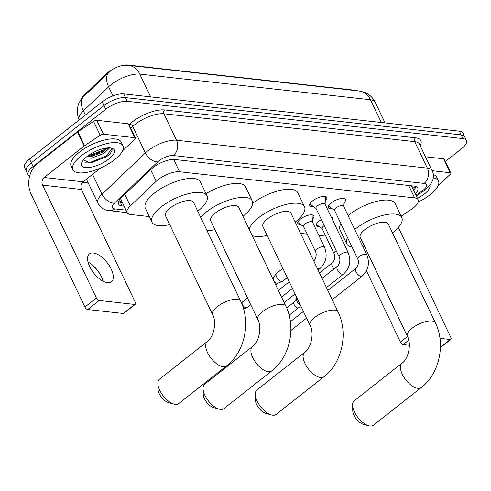 <?xml version="1.0" encoding="UTF-8"?>
<svg xmlns="http://www.w3.org/2000/svg" width="491" height="491" viewBox="0 0 491 491"><rect width="100%" height="100%" fill="white"/><g stroke="black" fill="none" stroke-linecap="round" stroke-linejoin="round"><path stroke-width="0.74" d="M300.688 224.534A8.875 3.327 -25.5 0 1 297.822 223.497A8.875 3.327 -25.5 0 1 300.474 219.084A8.875 3.327 -25.5 0 1 308.532 215.187A8.875 3.327 -25.5 0 1 313.847 215.856A8.875 3.327 -25.5 0 1 312.853 218.728M319.26 226.596A8.875 3.327 -25.5 0 1 316.4 225.565A8.875 3.327 -25.5 0 1 319.046 221.146A8.875 3.327 -25.5 0 1 321.366 219.587M313.497 206.643A9.446 3.535 -25.5 0 1 309.76 205.588A9.446 3.535 -25.5 0 1 312.577 200.893A9.446 3.535 -25.5 0 1 321.145 196.744A9.446 3.535 -25.5 0 1 326.803 197.462A9.446 3.535 -25.5 0 1 325.269 201.028M332.069 208.706A9.446 3.535 -25.5 0 1 328.332 207.656A9.446 3.535 -25.5 0 1 331.149 202.955A9.446 3.535 -25.5 0 1 339.723 198.812A9.446 3.535 -25.5 0 1 345.382 199.524A9.446 3.535 -25.5 0 1 343.841 203.09M401.153 216.193L411.035 209.596A16.645 6.236 154.5 0 0 413.177 208.043A16.645 6.236 154.5 0 0 418.142 199.763A16.645 6.236 154.5 0 0 414.594 197.885L179.571 171.77A16.645 6.236 154.5 0 0 156.199 181.283L130.318 205.925A16.645 6.236 154.5 0 0 127.194 212.621A16.645 6.236 154.5 0 0 130.741 214.499L149.295 216.556M411.483 185.801A16.645 6.236 -25.5 0 1 411.501 185.831L418.142 199.763M357.657 90.823A14.982 5.61 154.5 0 0 355.754 90.326L127.764 64.996A14.982 5.61 154.5 0 0 106.725 73.558L84.084 95.119A14.982 5.61 154.5 0 0 81.168 99.323M300.602 233.372L307.182 234.103M318.868 235.398L325.76 236.165M341.153 237.877L344.031 238.196M331.216 217.047A8.875 3.327 -25.5 0 1 332.425 217.918A8.875 3.327 -25.5 0 1 332.339 219.409M29.65 176.183A16.645 6.236 -25.5 0 1 28.091 174.796A16.645 6.236 -25.5 0 1 33.057 166.51L105.749 109.241L103.975 105.528A16.645 6.236 -25.5 0 1 125.512 97.605L461.135 134.89A16.645 6.236 -25.5 0 1 464.676 136.768A16.645 6.236 -25.5 0 0 461.135 134.89L125.512 97.605A16.645 6.236 -25.5 0 0 103.975 105.528L31.289 162.797L103.975 105.528L102.208 101.815A16.645 6.236 -25.5 0 1 123.738 93.885L459.361 131.177A16.645 6.236 -25.5 0 1 462.909 133.055L466.45 140.481A16.645 6.236 -25.5 0 1 461.485 148.767L445.355 161.471M28.091 174.796L26.324 171.083A16.645 6.236 -25.5 0 1 31.289 162.797A16.645 6.236 -25.5 0 0 26.324 171.083L24.55 167.37A16.645 6.236 -25.5 0 1 29.515 159.084L102.208 101.815M110.187 71.312L83.347 96.776A19.419 11.833 46.4 0 0 83.39 110.825A22.193 8.316 154.5 0 0 79.223 119.749L79.284 119.872M415.361 193.939A16.645 6.236 154.5 0 0 417.749 187.979A16.645 6.236 154.5 0 0 414.201 186.101L174.814 159.507A16.645 6.236 154.5 0 0 151.437 169.021L121.676 197.351A16.645 6.236 154.5 0 0 118.552 204.047A16.645 6.236 154.5 0 0 122.099 205.925L124.113 206.152M416.024 186.525A16.645 6.236 -25.5 0 1 413.594 190.22M105.749 109.241A16.645 6.236 -25.5 0 1 127.286 101.318L462.903 138.609A16.645 6.236 -25.5 0 1 466.45 140.481M88.245 182.965L82.543 182.327M122.339 202.433L120.326 202.212A16.645 6.236 -25.5 0 1 118.509 201.789M433.191 177.822A27.742 10.391 -25.5 0 1 438.475 180.866A27.742 10.391 -25.5 0 1 430.202 194.675A27.742 10.391 -25.5 0 1 418.172 202.065M433.203 174.508A27.742 10.391 -25.5 0 1 436.708 177.153L438.475 180.866M429.901 185.377A18.087 6.776 -25.5 0 1 424.371 194.025A18.087 6.776 -25.5 0 1 417.479 198.37M427.839 306.943A17.756 8.5 51.8 0 0 425.089 301.173M432.123 170.733L450.296 172.752L443.655 158.82A2.774 1.037 -25.5 0 1 444.245 159.133L450.885 173.065A2.774 1.037 154.5 0 0 450.296 172.752M425.476 156.801L443.655 158.82M408.745 340.232L403.215 344.59L409.359 345.277M403.215 344.59A2.774 1.326 -128.2 0 1 400.429 342.086L407.512 336.507M366.446 270.829L400.429 342.086M439.948 338.354L450.229 339.496A2.774 1.326 51.8 0 0 450.842 339.355A2.774 1.326 51.8 0 0 450.799 337.366L398.354 227.413M438.125 185.733L438.598 185.359A2.774 1.037 154.5 0 0 438.905 185.095L450.37 174.182A2.774 1.037 154.5 0 0 450.885 173.065M81.175 155.893A27.742 10.391 -25.5 0 1 106.351 143.716A27.742 10.391 -25.5 0 1 122.977 145.815A27.742 10.391 -25.5 0 1 114.698 159.618A27.742 10.391 -25.5 0 1 89.522 171.795A27.742 10.391 -25.5 0 1 72.895 169.702A27.742 10.391 -25.5 0 1 81.175 155.893M72.895 169.702L71.127 165.983A27.742 10.391 -25.5 0 1 79.401 152.179A27.742 10.391 -25.5 0 1 104.577 140.003A27.742 10.391 -25.5 0 1 121.203 142.102L122.977 145.815M108.867 158.974A18.087 6.776 -25.5 0 1 89.337 167.492A18.087 6.776 -25.5 0 1 81.825 162.411A18.087 6.776 -25.5 0 1 87.005 156.543A18.087 6.776 -25.5 0 1 111.69 148.165A18.087 6.776 -25.5 0 1 108.867 158.974M83.427 159.943L90.129 162.969L106.486 156.825L110.193 153.72L112.224 150.086L112.003 149.264L110.573 147.951M86.545 156.911L90.737 156.746L102.484 152.247L105.565 149.755L106.713 148M85.348 157.949L91.443 158.219L103.19 153.72L105.246 152.198A12.539 4.695 -25.5 0 0 107.13 147.951M109.64 147.871L105.246 152.198M87.754 156.985L103.908 150.663L106.314 148.816M89.589 163L91.547 162.724L106.725 156.561L110.297 153.615M87.386 156.248L103.558 149.927L105.939 148.104M84.998 162.22L91.197 161.981L106.369 155.819L111.819 148.945M368.71 425.74L363.144 424.206A9.986 4.781 -128.2 0 1 352.79 411.059L352.593 405.29A15.534 7.439 51.8 0 0 368.71 425.74A15.534 7.439 51.8 0 0 370.042 426.004A15.534 7.439 51.8 0 0 373.455 425.206L421.278 387.528A15.534 7.439 -128.2 0 1 417.866 388.326A15.534 7.439 -128.2 0 1 403.86 377.149A15.534 7.439 -128.2 0 1 402.049 363.125L354.226 400.803A15.534 7.439 51.8 0 0 352.593 405.29M407.309 336.071A15.534 5.818 154.5 0 1 411.943 328.338A15.534 5.818 154.5 0 1 432.043 320.942A15.534 5.818 154.5 0 1 435.351 322.691L388.271 223.982A15.534 5.818 154.5 0 0 378.96 222.804A15.534 5.818 154.5 0 0 364.862 229.622A15.534 5.818 154.5 0 0 360.228 237.356L407.309 336.071C411.894 343.964 408.162 359.412 402.049 363.125M354.741 229.481A30.516 11.434 -25.5 0 1 355.809 228.622A30.516 11.434 -25.5 0 1 383.502 215.224A30.516 11.434 -25.5 0 1 401.791 217.531A30.516 11.434 -25.5 0 1 392.69 232.716A30.516 11.434 -25.5 0 1 392.505 232.863M348.094 215.555A30.516 11.434 -25.5 0 1 349.162 214.69A30.516 11.434 -25.5 0 1 376.861 201.298A30.516 11.434 -25.5 0 1 395.145 203.599L401.791 217.531M364.463 246.237A30.516 11.434 -25.5 0 1 362.892 246.574M352.065 247.083A30.516 11.434 -25.5 0 1 346.707 243.806A30.516 11.434 -25.5 0 1 347.536 237.576M346.707 243.806L340.06 229.874A30.516 11.434 -25.5 0 1 340.889 223.644M271.413 414.932L265.846 413.397A9.986 4.781 -128.2 0 1 255.486 400.245L255.295 394.476A15.534 7.439 51.8 0 0 271.413 414.932A15.534 7.439 51.8 0 0 272.744 415.196A15.534 7.439 51.8 0 0 276.157 414.398L323.98 376.72A15.534 7.439 -128.2 0 1 320.568 377.518A15.534 7.439 -128.2 0 1 306.562 366.341A15.534 7.439 -128.2 0 1 304.751 352.311L256.928 389.989A15.534 7.439 51.8 0 0 255.295 394.476M310.011 325.257A15.534 5.818 154.5 0 1 314.645 317.53A15.534 5.818 154.5 0 1 334.745 310.128A15.534 5.818 154.5 0 1 338.053 311.883L290.973 213.168A15.534 5.818 154.5 0 0 281.662 211.995A15.534 5.818 154.5 0 0 267.558 218.814A15.534 5.818 154.5 0 0 262.924 226.547L310.011 325.257C314.596 333.156 310.864 348.604 304.751 352.311M249.195 229.303A30.516 11.434 -25.5 0 1 258.505 217.808A30.516 11.434 -25.5 0 1 286.204 204.416A30.516 11.434 -25.5 0 1 304.494 206.717A30.516 11.434 -25.5 0 1 295.392 221.907A30.516 11.434 -25.5 0 1 295.208 222.049M252.681 203.249A30.516 11.434 -25.5 0 1 297.847 192.791L304.494 206.717M267.159 235.428A30.516 11.434 -25.5 0 1 252.141 235.484M219.176 409.126L213.61 407.591A9.986 4.781 -128.2 0 1 203.249 394.445L203.059 388.676A15.534 7.439 51.8 0 0 219.176 409.126A15.534 7.439 51.8 0 0 220.508 409.39A15.534 7.439 51.8 0 0 223.921 408.592L271.744 370.914A15.534 7.439 -128.2 0 1 268.325 371.712A15.534 7.439 -128.2 0 1 254.32 360.535A15.534 7.439 -128.2 0 1 252.515 346.505L204.692 384.183A15.534 7.439 51.8 0 0 203.059 388.676M257.775 319.457A15.534 5.818 154.5 0 1 262.409 311.724A15.534 5.818 154.5 0 1 282.509 304.328A15.534 5.818 154.5 0 1 285.817 306.077L238.73 207.368A15.534 5.818 154.5 0 0 229.426 206.189A15.534 5.818 154.5 0 0 215.322 213.008A15.534 5.818 154.5 0 0 210.688 220.741L257.775 319.457C262.354 327.35 258.628 342.798 252.515 346.505M200.647 217.255A30.516 11.434 -25.5 0 1 206.269 212.002A30.516 11.434 -25.5 0 1 233.968 198.61A30.516 11.434 -25.5 0 1 252.251 200.917A30.516 11.434 -25.5 0 1 243.149 216.101A30.516 11.434 -25.5 0 1 242.971 216.249M205.999 193.675A30.516 11.434 -25.5 0 1 245.61 186.985L252.251 200.917M214.923 229.622A30.516 11.434 -25.5 0 1 207.079 230.739M173.98 404.105L168.413 402.571A9.986 4.781 -128.2 0 1 158.053 389.424L157.863 383.649A15.534 7.439 51.8 0 0 173.98 404.105A15.534 7.439 51.8 0 0 175.312 404.369A15.534 7.439 51.8 0 0 178.724 403.571L226.547 365.893A15.534 7.439 -128.2 0 1 223.135 366.691A15.534 7.439 -128.2 0 1 209.129 355.515A15.534 7.439 -128.2 0 1 207.319 341.484L159.495 379.162A15.534 7.439 51.8 0 0 157.863 383.649M212.578 314.43A15.534 5.818 154.5 0 1 217.212 306.703A15.534 5.818 154.5 0 1 237.313 299.307A15.534 5.818 154.5 0 1 240.621 301.057L193.534 202.341A15.534 5.818 154.5 0 0 184.229 201.169A15.534 5.818 154.5 0 0 170.125 207.988A15.534 5.818 154.5 0 0 165.492 215.721L212.578 314.43C217.157 322.329 213.432 337.777 207.319 341.484M169.726 224.602A30.516 11.434 -25.5 0 1 151.971 222.171A30.516 11.434 -25.5 0 1 161.073 206.981A30.516 11.434 -25.5 0 1 188.771 193.589A30.516 11.434 -25.5 0 1 207.055 195.897A30.516 11.434 -25.5 0 1 197.953 211.081A30.516 11.434 -25.5 0 1 197.775 211.222M151.971 222.171L145.33 208.239A30.516 11.434 -25.5 0 1 154.432 193.055A30.516 11.434 -25.5 0 1 182.124 179.657A30.516 11.434 -25.5 0 1 200.414 181.965L207.055 195.897M343.657 206.257L344.038 199.72A8.322 3.118 154.5 0 0 343.927 199.076A8.322 3.118 154.5 0 0 343.283 198.45M343.577 206.085A4.996 1.872 154.5 0 0 340.582 205.704A4.996 1.872 154.5 0 0 336.053 207.896A4.996 1.872 154.5 0 0 334.561 210.381L357.773 259.039A4.996 1.872 154.5 0 1 359.265 256.56A4.996 1.872 154.5 0 1 365.525 254.166A4.996 1.872 154.5 0 1 366.789 254.743L343.577 206.085M328.817 205.348A8.322 3.118 154.5 0 0 328.902 206.245A8.322 3.118 154.5 0 0 329.326 206.736L334.647 210.553M325.085 204.188L325.465 197.658A8.322 3.118 154.5 0 0 325.349 197.014A8.322 3.118 154.5 0 0 324.704 196.388M325.005 204.017A4.996 1.872 154.5 0 0 322.01 203.642A4.996 1.872 154.5 0 0 317.481 205.833A4.996 1.872 154.5 0 0 315.989 208.319L339.195 256.977A4.996 1.872 154.5 0 1 340.686 254.491A4.996 1.872 154.5 0 1 346.953 252.098A4.996 1.872 154.5 0 1 348.211 252.681L325.005 204.017M300.584 305.494A4.996 2.394 -128.2 0 1 297.141 301.578A4.996 2.394 -128.2 0 1 296.84 298.227A4.996 2.394 -128.2 0 1 297.024 298.031M298.565 307.759A3.609 1.725 -128.2 0 1 298.356 307.882A3.609 1.725 -128.2 0 1 297.773 307.943A3.609 1.725 -128.2 0 1 294.152 304.684A3.609 1.725 -128.2 0 1 293.937 302.266L296.84 298.227M310.244 203.286A8.322 3.118 154.5 0 0 310.324 204.182A8.322 3.118 154.5 0 0 310.754 204.673L316.069 208.491M331.597 217.851A8.322 3.118 154.5 0 0 331.48 217.231A8.322 3.118 154.5 0 0 331.413 217.108L331.48 217.231M324.232 225.596A4.996 1.872 154.5 0 0 323.612 226.05A4.996 1.872 154.5 0 0 322.121 228.536L334.076 253.608A4.996 1.872 154.5 0 1 335.568 251.122A4.996 1.872 154.5 0 1 336.188 250.674M316.407 224.27A8.322 3.118 154.5 0 0 316.456 224.393A8.322 3.118 154.5 0 0 316.885 224.89L322.2 228.708M312.644 222.343L313.025 215.807A8.322 3.118 154.5 0 0 312.908 215.168A8.322 3.118 154.5 0 0 312.841 215.046M312.558 222.171A4.996 1.872 154.5 0 0 309.569 221.797A4.996 1.872 154.5 0 0 305.034 223.988A4.996 1.872 154.5 0 0 303.542 226.474L315.504 251.545A4.996 1.872 154.5 0 1 316.996 249.06A4.996 1.872 154.5 0 1 323.256 246.666A4.996 1.872 154.5 0 1 324.52 247.243L312.558 222.171M297.884 222.331L297.828 222.214A8.322 3.118 154.5 0 0 297.884 222.331A8.322 3.118 154.5 0 0 298.307 222.828L303.628 226.646M287.284 277.611L282.712 281.214A4.996 2.394 -128.2 0 1 282.423 281.38A4.996 2.394 -128.2 0 1 281.613 281.472A4.996 2.394 -128.2 0 1 276.605 276.961A4.996 2.394 -128.2 0 1 276.304 273.61A4.996 2.394 -128.2 0 1 276.531 273.37L282.877 268.374M278.029 283.141A3.609 1.725 -128.2 0 1 277.82 283.258A3.609 1.725 -128.2 0 1 277.237 283.325A3.609 1.725 -128.2 0 1 273.616 280.066A3.609 1.725 -128.2 0 1 273.401 277.648L276.304 273.61M100.962 275.684A22.193 10.63 51.8 0 0 92.928 265.484M88.036 262.077A17.756 8.5 -128.2 0 1 93.443 265.944A17.756 8.5 -128.2 0 1 100.63 275.077A17.756 8.5 -128.2 0 1 103.128 281.233M107.523 282.687A17.756 8.5 51.8 0 0 111.426 281.779A17.756 8.5 51.8 0 0 109.358 265.748A17.756 8.5 51.8 0 0 93.351 252.975A17.756 8.5 51.8 0 0 89.448 253.884A17.756 8.5 51.8 0 0 91.516 269.915A17.756 8.5 51.8 0 0 107.523 282.687M103.441 134.215A2.774 1.037 154.5 0 0 100.213 135.277L84.562 145.723A2.774 1.037 154.5 0 0 84.2 145.987L77.56 132.054A2.774 1.037 -25.5 0 1 77.916 131.797L93.566 121.345A2.774 1.037 -25.5 0 1 96.801 120.283L103.441 134.215L134.792 137.695L128.151 123.769A2.774 1.037 -25.5 0 1 128.74 124.082L135.387 138.008A2.774 1.037 154.5 0 0 134.792 137.695M96.801 120.283L128.151 123.769M77.56 132.054L37.555 163.571A22.193 17.621 -83.7 0 0 31.111 194.203L84.925 307.028L96.402 297.988L42.588 185.162A5.548 4.407 96.3 0 1 44.196 177.503L84.2 145.987M135.338 304.303L123.861 313.344A2.774 1.326 -128.2 0 1 123.247 313.485L134.73 304.445A2.774 1.326 51.8 0 0 135.338 304.303A2.774 1.326 51.8 0 0 135.295 302.309L81.481 189.483A5.548 4.407 96.3 0 1 83.089 181.823L100.772 167.891M96.402 297.988A2.774 1.326 51.8 0 0 99.188 300.492L87.711 309.539L123.247 313.485M87.711 309.539A2.774 1.326 -128.2 0 1 84.925 307.028M99.188 300.492L134.73 304.445M122.621 150.676L123.094 150.307A2.774 1.037 154.5 0 0 123.401 150.043L134.865 139.125A2.774 1.037 154.5 0 0 135.387 138.008M411.967 186.813A5.548 2.081 154.5 0 0 412.231 185.886M84.084 95.119L84.403 95.788M106.725 73.558L107.044 74.233M127.764 64.996L127.912 65.303M119.068 201.979A16.645 13.214 -83.7 0 0 121.59 200.874M408.684 185.494L414.594 197.885M124.812 194.375L130.318 205.925M150.688 169.733L156.199 181.283M173.691 159.44L179.571 171.77M123.744 65.371L128.544 65.364A19.419 15.417 96.3 0 1 139.788 74.116A22.193 8.316 154.5 0 0 111.076 84.685A22.193 8.316 154.5 0 0 108.621 86.803L83.39 110.825L85.409 115.047M108.621 72.705A19.419 11.833 46.4 0 0 108.621 86.803L112.948 95.868M381.323 122.504L370.466 99.747A19.419 15.417 -83.7 0 0 359.222 90.995L365.433 92.695C369.797 94.714 373.05 97.899 375.192 102.251A22.193 8.316 154.5 0 0 370.466 99.747L139.788 74.116L150.645 96.874M123.738 93.885L127.286 101.318M459.361 131.177L462.903 138.609M29.515 159.084L33.057 166.51M415.926 195.111L421.738 191.232A11.097 4.155 154.5 0 0 423.168 190.195A11.097 4.155 154.5 0 0 424.114 183.419L173.317 155.555A11.097 4.155 154.5 0 0 158.961 160.839A11.097 4.155 154.5 0 0 157.734 161.901L114.391 203.17A11.097 4.155 154.5 0 0 114.673 208.884L126.015 210.148M86.447 179.184L97.862 203.127A22.193 8.316 -25.5 0 1 102.03 194.197L145.373 152.928A22.193 8.316 -25.5 0 1 147.828 150.811A22.193 8.316 -25.5 0 1 176.545 140.242L427.336 168.106A22.193 8.316 -25.5 0 1 432.062 170.61L419.437 144.145A22.193 8.316 154.5 0 0 414.711 141.641L163.92 113.777A22.193 8.316 154.5 0 0 135.203 124.346A22.193 8.316 154.5 0 0 132.748 126.457L130.772 128.341M129.072 124.775L129.661 124.217A24.967 9.354 -25.5 0 1 164.724 109.947L415.515 137.811A2.774 2.203 -83.7 0 0 414.711 141.641L427.336 168.106A11.097 8.807 96.3 0 1 424.114 183.419M129.661 124.217A2.774 1.688 -133.6 0 1 132.748 126.457L145.373 152.928A11.097 6.764 46.4 0 0 157.734 161.901M415.515 137.811A24.967 9.354 -25.5 0 1 420.179 145.692M173.317 155.555A11.097 8.807 96.3 0 0 176.545 140.242L163.92 113.777A2.774 2.203 -83.7 0 1 164.724 109.947M114.391 203.17A11.097 6.764 46.4 0 1 102.03 194.197L92.566 174.36M114.673 208.884A11.097 8.807 96.3 0 1 109.02 210.627L127.212 212.646L120.516 198.616M421.738 191.232A11.097 3.701 56.3 0 0 423.469 191.171L416.319 195.946M120.326 202.212L122.099 205.925M440.415 347.229L450.229 339.496M366.789 254.743C369.975 263.035 368.428 270.167 362.149 276.126A4.996 2.394 -128.2 0 1 361.051 276.384A4.996 2.394 -128.2 0 1 360.854 276.353A4.996 2.394 -128.2 0 1 356.466 272.665A4.996 2.394 -128.2 0 1 355.969 268.282C356.349 269.031 359.921 263.072 357.773 259.039M348.211 252.681C351.403 260.973 349.856 268.098 343.571 274.064A4.996 2.394 -128.2 0 1 342.479 274.322A4.996 2.394 -128.2 0 1 342.282 274.291A4.996 2.394 -128.2 0 1 337.894 270.596A4.996 2.394 -128.2 0 1 337.391 266.22C337.771 266.969 341.349 261.009 339.195 256.977M334.021 268.878A4.996 2.394 -128.2 0 1 332.272 262.851L319.475 272.935M324.52 247.243C327.706 255.541 326.159 262.667 319.88 268.632A4.996 2.394 -128.2 0 1 318.782 268.89A4.996 2.394 -128.2 0 1 318.591 268.859A4.996 2.394 -128.2 0 1 317.278 268.332M313.688 260.795A4.996 2.394 -128.2 0 1 313.7 260.789L313.688 260.795C314.08 261.537 317.652 255.572 315.504 251.545M243.383 308.219L244.254 308.428L246.887 307.679A3.609 1.725 -128.2 0 1 246.095 307.863A3.609 1.725 -128.2 0 1 242.842 305.267A3.609 1.725 -128.2 0 1 242.419 302.014L247.532 297.982M244.254 308.428A3.609 2.866 -83.7 0 0 246.095 307.863M42.588 185.162L81.481 189.483M44.196 177.503L83.089 181.823M77.916 131.797L84.562 145.723M100.213 135.277L93.566 121.345M412.385 188.796L415.527 186.359M82.592 97.549C79.616 101.6 78.124 104.27 78.106 105.565L77.572 107.903C76.903 112.009 77.455 115.962 79.223 119.749M128.544 65.364L359.222 90.995M375.192 102.251L385.054 122.922M423.469 191.171L425.605 189.624C433.111 182.744 435.265 176.404 432.062 170.61M97.862 203.127C100.262 207.57 103.982 210.068 109.02 210.627M440.409 347.579L450.842 339.355M435.351 322.691C445.816 343.798 439.586 373.565 421.278 387.528M338.053 311.883C348.518 332.984 342.288 362.757 323.98 376.72M285.817 306.077C296.282 327.178 290.052 356.951 271.744 370.914M240.621 301.057C251.085 322.157 244.856 351.93 226.547 365.893M343.927 199.076L343.645 198.499M355.969 268.282L327.835 290.451M290.408 321.703L303.426 311.447M328.902 206.245L328.626 205.661M362.149 276.126L332.241 299.694M290.881 330.511L306.605 318.125M325.349 197.014L325.073 196.431M337.391 266.22L322.041 278.317M286.664 307.955L294.011 302.168M310.324 204.182L310.048 203.599M343.571 274.064L326.447 287.554M298.356 307.882L301.173 306.734M289.131 315.191L298.473 307.832M284.129 302.548L295.066 293.931M332.272 262.851C332.653 263.599 336.231 257.64 334.076 253.608M278.342 290.408L289.279 281.791M319.88 268.632L318.094 270.038M281.527 297.086L292.464 288.469M272.554 278.274L273.469 277.55M277.82 283.258L282.423 281.38M246.887 307.679L250.717 304.659M275.739 284.946L277.937 283.215M242.419 302.014L241.523 303.057"/></g></svg>
